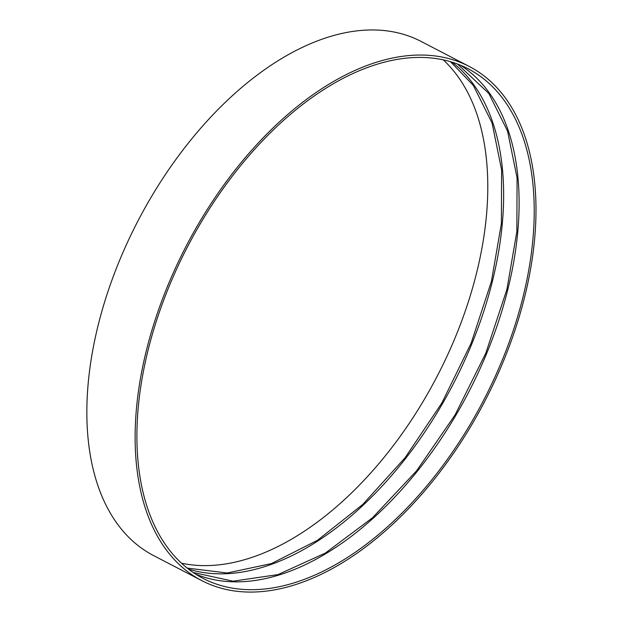 <?xml version="1.0" encoding="UTF-8"?>
<svg xmlns="http://www.w3.org/2000/svg" width="623" height="623" viewBox="0 0 623 623"><rect width="100%" height="100%" fill="white"/><g stroke="black" fill="none" stroke-linecap="round" stroke-linejoin="round"><path stroke-width="0.93" d="M201.945 580.706L153.679 555.623A289.788 168.28 -62.5 0 1 137.987 220.885A289.788 168.28 -62.5 0 1 420.938 41.352L469.212 66.435A289.788 168.28 -62.5 0 1 524.55 297.327A289.788 168.28 -62.5 0 1 201.945 580.706A289.788 168.28 -62.5 0 1 186.261 245.968A289.788 168.28 -62.5 0 1 469.212 66.435M522.876 297.56A287.219 166.785 -62.5 0 1 203.129 578.424A287.219 166.785 -62.5 0 1 187.585 246.653A287.219 166.785 -62.5 0 1 468.021 68.717A287.219 166.785 -62.5 0 1 522.876 297.56M460.304 65.119A287.219 166.785 -62.5 0 1 507.776 289.711A287.219 166.785 -62.5 0 1 195.754 574.165M452.033 62.136A287.219 166.785 -62.5 0 1 492.31 281.674A287.219 166.785 -62.5 0 1 188.559 569.118M443.179 59.808A287.219 166.785 -62.5 0 1 476.463 273.442A287.219 166.785 -62.5 0 1 181.566 563.208M457.438 63.99L488.782 93.403L507.558 131.103L517.074 177.929L516.856 231.585L506.912 289.391L485.776 353.241L455.078 414.91L416.569 470.84L372.492 517.791L325.385 553.053L277.983 574.593L233.057 581.181L193.185 572.475M450.421 61.646L473.309 85.367L492.084 123.058L501.608 169.892L501.39 223.54L491.438 281.355L471.136 343.187L441.808 403.089L405.051 457.804L362.843 504.381L317.489 540.281L271.441 563.581L227.231 573.004L187.235 568.083"/></g></svg>
